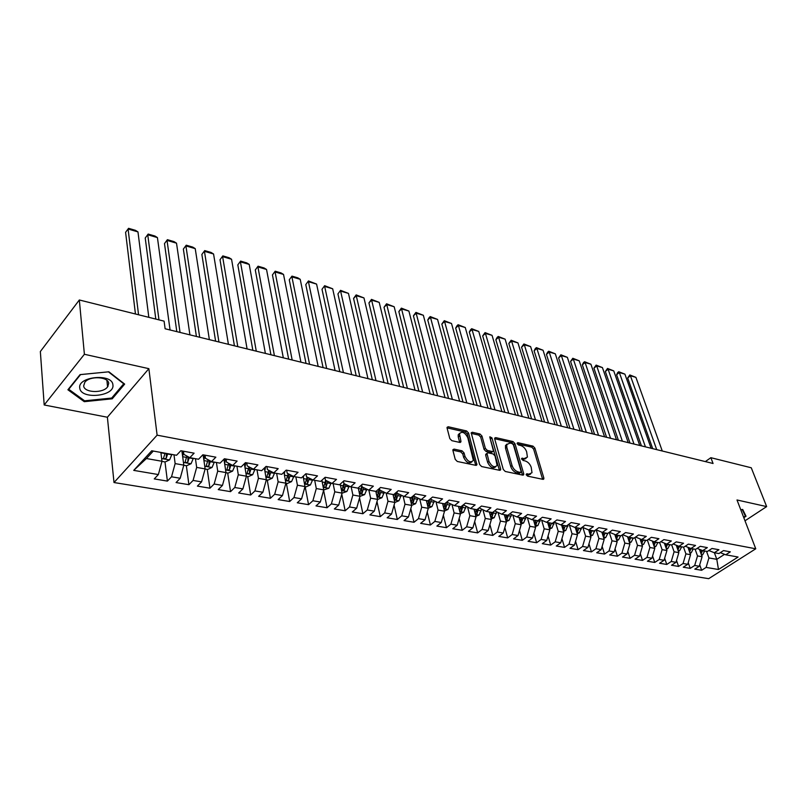 <?xml version="1.0" encoding="UTF-8"?>
<svg xmlns="http://www.w3.org/2000/svg" width="807" height="807" viewBox="0 0 807 807"><rect width="100%" height="100%" fill="white"/><g stroke="black" fill="none" stroke-linecap="round" stroke-linejoin="round"><path stroke-width="1.21" d="M526.225 474.738L527.596 476.14L542.909 479.338L543.847 478.894L543.827 477.946L534.89 448.097L532.993 446.13L517.822 442.67L517.146 443.588L518.498 444.98L520.475 445.424C523.36 446.372 525.407 448.48 526.628 451.749L527.425 457.095L524.318 458.537L521.645 458.426L523.017 460.444L525.004 460.878C527.899 461.816 529.957 463.934 531.198 467.243L531.995 472.72L528.898 474.183L526.9 473.759L526.225 474.738M454.059 449.106L452.909 449.711L452.929 450.518L455.239 459.375L457.297 461.473L475.837 465.346L476.937 464.782L468.554 432.996L466.567 430.948L448.218 426.752L447.058 427.347L447.088 428.103L449.822 438.605L451.859 440.683L459.788 442.428L460.918 441.853L460.898 441.056L459.455 433.762C462.108 431.029 464.903 432.35 467.808 437.727L473.356 460.373C470.652 463.097 467.858 461.755 464.963 456.338L464.045 452.898L462.018 450.82L454.059 449.106L452.868 450.124M84.392 354.273L44.193 404.973L107.392 417.239L148.871 368.668L84.392 354.273L79.328 299.982L164.093 321.146L165.112 328.762L713.065 463.49L710.856 457.69L705.338 461.594M148.871 368.668L157.113 435.165L755.756 548.79L708.687 578.68L114.009 482.536L157.113 435.165M745.002 520.797L766.65 506.594L737.003 499.977L755.756 548.79M766.65 506.594L751.256 467.778L710.856 457.69M503.286 469.452L505.273 471.48L522.744 475.131L523.733 474.657L523.713 473.729L514.937 443.547L513.01 441.57L495.7 437.606L494.671 438.11L494.691 438.937L503.286 469.452M499.634 470.31L481.638 466.557L479.62 464.489L471.217 432.804L472.307 432.259L479.983 434.015L481.961 436.042L485.37 448.389L487.347 450.427L492.401 451.537L493.46 451.022L489.859 437.374L489.839 436.789L491.947 437.848L500.653 468.897L500.673 469.795L499.634 470.31M699.709 564.809L701.656 570.277L706.115 567.412L718.482 569.51L738.082 557.032L725.745 554.792L730.335 551.837L723.516 550.586L718.926 553.552L714.336 552.724L718.936 549.738L711.996 548.467L707.396 551.463L702.736 550.626L707.336 547.61L700.284 546.309L695.674 549.345L690.933 548.488L695.543 545.441L688.371 544.12L683.761 547.186L678.929 546.309L683.549 543.232L676.246 541.89L671.626 544.987L666.723 544.1L671.343 540.983L663.909 539.621L659.289 542.748L654.295 541.84L658.916 538.703L651.36 537.311L646.74 540.478L641.656 539.55L646.276 536.373L638.589 534.96L633.959 538.158L628.784 537.22L633.414 534.002L625.586 532.57L620.956 535.808L615.691 534.849L620.321 531.591L612.352 530.128L607.721 533.407L602.355 532.428L606.985 529.14L598.865 527.647L594.234 530.966L588.777 529.967L593.407 526.648L585.146 525.125L580.505 528.474L574.947 527.465L579.577 524.096L571.154 522.553L566.524 525.942L560.865 524.913L565.495 521.504L556.911 519.93L552.281 523.36L546.51 522.311L551.141 518.871L542.395 517.257L537.775 520.727L531.884 519.658L536.514 516.177L527.607 514.533L522.976 518.044L516.984 516.964L521.604 513.434L512.526 511.759L507.906 515.32L501.793 514.21L506.413 510.639L497.152 508.935L492.542 512.536L486.308 511.406L490.918 507.785L481.476 506.05L476.866 509.691L470.511 508.541L475.121 504.879L465.488 503.104L460.888 506.796L454.412 505.626L459.001 501.914L449.176 500.108L444.586 503.84L437.979 502.64L442.559 498.887L432.542 497.041L427.962 500.824L421.214 499.604L425.783 495.801L415.555 493.914L410.995 497.758L404.105 496.507L408.665 492.653L398.224 490.727L393.675 494.61L386.644 493.339L391.193 489.435L380.531 487.478L375.991 491.413L368.819 490.111L373.348 486.157L362.464 484.15L357.935 488.144L350.611 486.813L355.12 482.798L344.004 480.75L339.505 484.795L332.02 483.443L336.509 479.378L325.15 477.28L320.661 481.386L313.015 480.004L317.494 475.878L305.883 473.739L301.425 477.895L293.607 476.483L298.055 472.297L286.192 470.118L281.754 474.334L273.765 472.882L278.193 468.645L266.058 466.406L261.65 470.693L253.479 469.21L257.877 464.903L245.469 462.623L241.091 466.96L232.739 465.447L237.107 461.079L224.417 458.749L220.069 463.157L211.515 461.604L215.852 457.176L202.87 454.785L198.552 459.254L189.806 457.67L194.114 453.171L180.829 450.73L176.541 455.269L151.736 450.77L133.74 470.38L146.41 458.527L161.985 461.281L160.886 452.424M701.656 570.277L694.817 569.137L699.286 566.252L694.686 565.475L697.5 555.922L695.12 549.244M688.21 562.661L690.227 568.37L694.686 565.475M690.227 568.37L683.267 567.21L687.735 564.295L683.065 563.508L685.9 553.864L683.529 547.146M676.528 560.482L678.596 566.433L683.065 563.508M678.596 566.433L671.525 565.253L675.994 562.308L671.242 561.501L674.097 551.786L671.717 544.927M664.645 558.252L666.774 564.456L671.242 561.501M666.774 564.456L659.581 563.256L664.05 560.28L659.218 559.463L662.093 549.658L659.652 542.506M652.57 555.983L654.749 562.449L659.218 559.463M654.749 562.449L647.436 561.228L651.915 558.222L646.992 557.385L649.887 547.509L647.375 540.044M640.284 553.663L642.513 560.411L646.992 557.385M642.513 560.411L635.079 559.17L639.558 556.134L634.554 555.277L637.48 545.31L634.887 537.523M627.785 551.302L630.075 558.333L634.554 555.277M630.075 558.333L622.51 557.072L626.989 553.995L621.904 553.138L624.84 543.081L622.187 534.94M615.065 548.891L617.426 556.215L621.904 553.138M617.426 556.215L609.729 554.934L614.208 551.827L609.033 550.949L611.988 540.811L609.255 532.317M602.133 546.42L604.544 554.066L609.033 550.949M604.544 554.066L596.716 552.765L601.195 549.628L595.929 548.73L598.905 538.491L596.171 529.846M588.969 543.898L591.44 551.887L595.929 548.73M591.44 551.887L583.471 550.556L587.95 547.378L582.593 546.47L585.589 536.141L582.906 527.496M575.573 541.326L578.105 549.658L582.593 546.47M578.105 549.658L569.994 548.306L574.473 545.098L569.016 544.17L572.032 533.75L569.409 525.115M561.934 538.693L564.537 547.388L569.016 544.17M564.537 547.388L556.265 546.006L560.754 542.768L555.186 541.83L558.232 531.309L555.66 522.694M548.044 535.999L550.707 545.078L555.186 541.83M550.707 545.078L542.294 543.676L546.773 540.397L541.114 539.439L544.18 528.827L541.658 520.222M533.911 533.245L536.635 542.738L541.114 539.439M536.635 542.738L528.06 541.305L532.539 537.987L526.769 537.008L529.856 526.295L527.405 517.711M519.506 530.431L522.3 540.337L526.769 537.008M522.3 540.337L513.565 538.884L518.044 535.525L512.163 534.537L515.28 523.713L512.879 515.169M504.849 527.536L507.694 537.906L512.163 534.537M507.694 537.906L498.807 536.423L503.265 533.024L497.283 532.015L500.421 521.09L498.08 512.566M489.91 524.58L492.815 535.424L497.283 532.015M492.815 535.424L483.756 533.911L488.215 530.471L482.122 529.442L485.269 518.417L483.01 509.933M474.687 521.554L477.663 532.892L482.122 529.442M477.663 532.892L468.423 531.349L472.882 527.869L466.658 526.82L469.835 515.683L467.636 507.25M459.173 518.447L462.209 530.31L466.658 526.82M462.209 530.31L452.798 528.736L457.236 525.226L450.901 524.147L454.109 512.909L451.97 504.516M443.366 515.249L446.463 527.687L450.901 524.147M446.463 527.687L436.859 526.083L441.298 522.522L434.832 521.423L438.06 510.064L436.002 501.742M427.246 511.981L430.403 525.004L434.832 521.423M430.403 525.004L420.618 523.37L425.037 519.769L418.45 518.649L421.698 507.179L419.721 498.908M410.824 508.622L414.021 522.27L418.45 518.649M414.021 522.27L404.045 520.606L408.463 516.954L401.735 515.814L405.013 504.224L403.107 496.033M394.068 505.162L397.326 519.486L401.735 515.814M397.326 519.486L387.138 517.781L391.546 514.089L384.687 512.919L387.985 501.218L386.16 493.107M376.98 501.611L380.289 516.641L384.687 512.919M380.289 516.641L369.899 514.906L374.287 511.164L367.286 509.974L370.615 498.151L368.87 490.121M359.549 497.949L362.898 513.736L367.286 509.974M362.898 513.736L352.296 511.971L356.674 508.178L349.522 506.957L352.881 495.014L351.176 486.914M341.764 494.187L345.164 510.77L349.522 506.957M345.164 510.77L334.34 508.965L338.698 505.121L331.395 503.891L334.774 491.816L333.13 483.645M323.617 490.293L327.047 507.754L331.395 503.891M327.047 507.754L316.001 505.908L320.339 502.015L312.884 500.754L316.294 488.548L314.7 480.306M305.167 486.692L308.556 504.668L312.884 500.754M308.556 504.668L297.279 502.781L301.596 498.837L293.98 497.546L297.42 485.209L295.876 476.897M286.404 483.383L289.683 501.51L293.98 497.546M289.683 501.51L278.153 499.594L282.45 495.589L274.673 494.277L278.133 481.809L276.65 473.406M267.248 479.994L270.395 498.292L274.673 494.277M270.395 498.292L258.623 496.325L262.88 492.27L254.941 490.928L258.432 478.319L257.009 469.845M247.668 476.534L250.684 495.004L254.941 490.928M250.684 495.004L238.66 492.996L242.897 488.891L234.776 487.509L238.297 474.768L236.935 466.214M227.675 473.003L230.55 491.645L234.776 487.509M230.55 491.645L218.253 489.597L222.46 485.421L214.158 484.018L217.708 471.127L216.417 462.492M207.238 469.392L209.961 488.205L214.158 484.018M209.961 488.205L197.392 486.107L201.568 481.88L193.085 480.437L196.666 467.404L195.445 458.689M186.346 465.7L188.919 484.694L193.085 480.437M188.919 484.694L176.067 482.556L180.213 478.258L171.528 476.786L175.139 463.601L173.989 454.805M164.981 461.927L167.402 481.103L171.528 476.786M167.402 481.103L154.258 478.914L158.364 474.556L133.74 470.38M183.451 451.214L183.875 454.381L189.806 457.67M158.364 474.556L161.985 461.281M205.018 455.178L205.482 458.326L211.515 461.604M175.139 463.601L183.804 465.135L181.898 450.921M180.213 478.258L183.804 465.135M226.111 459.062L226.596 462.179L232.739 465.447M196.666 467.404L205.139 468.907L203.112 454.825M201.568 481.88L205.139 468.907M246.73 462.855L247.235 465.942L253.479 469.21M217.708 471.127L226 472.589L223.942 459.223M222.46 485.421L226 472.589M266.905 466.567L267.43 469.624L273.765 472.882M238.297 474.768L246.407 476.201L244.37 463.712M242.897 488.891L246.407 476.201M286.636 470.199L287.191 473.225L293.607 476.483M258.432 478.319L266.36 479.721L264.363 468.06M262.88 492.27L266.36 479.721M305.954 473.749L306.519 476.755L313.015 480.004M278.133 481.809L285.9 483.181L283.933 472.266M282.45 495.589L285.9 483.181M324.908 477.502L325.443 480.205L332.02 483.443M297.42 485.209L305.016 486.56L303.089 476.342M301.596 498.837L305.016 486.56M343.479 481.224L343.964 483.585L350.611 486.813M316.294 488.548L323.738 489.859L321.852 480.296M320.339 502.015L323.738 489.859M361.667 484.846L362.101 486.893L368.819 490.111M334.774 491.816L342.067 493.107L340.231 484.15M338.698 505.121L342.067 493.107M379.482 488.386L379.875 490.131L386.644 493.339M352.881 495.014L360.013 496.275L358.227 487.882M356.674 508.178L360.013 496.275M396.933 491.826L397.276 493.309L404.105 496.507M370.615 498.151L377.605 499.382L375.84 491.382M374.287 511.164L377.605 499.382M414.041 495.195L414.324 496.416L421.214 499.604M387.985 501.218L394.835 502.428L393.029 494.499M391.546 514.089L394.835 502.428M430.797 498.484L431.039 499.462L437.979 502.64M405.013 504.224L411.731 505.414L409.875 497.556M408.463 516.954L411.731 505.414M447.229 501.692L447.421 502.448L454.412 505.626M421.698 507.179L428.285 508.339L426.389 500.542M425.037 519.769L428.285 508.339M463.339 504.829L470.511 508.541M438.06 510.064L444.516 511.214L442.589 503.477M441.298 522.522L444.516 511.214M479.146 507.896L486.308 511.406M454.109 512.909L460.434 514.019L458.467 506.352M457.236 525.226L460.434 514.019M494.641 510.892L501.793 514.21M469.835 515.683L476.049 516.783L474.042 509.177M472.882 527.869L476.049 516.783M509.842 513.827L516.984 516.964M485.269 518.417L491.362 519.486L489.335 511.951M488.215 530.471L491.362 519.486M531.884 519.658L524.863 516.611M500.421 521.09L506.393 522.149L504.325 514.664M503.265 533.024L506.393 522.149M546.51 522.311L539.621 519.345M515.28 523.713L521.14 524.752L519.042 517.337M518.044 535.525L521.14 524.752M560.865 524.913L554.086 522.018M529.856 526.295L535.616 527.314L533.498 519.95M532.539 537.987L535.616 527.314M574.947 527.465L568.299 524.641M544.18 528.827L549.829 529.826L547.681 522.522M546.773 540.397L549.829 529.826M588.777 529.967L582.24 527.223M558.232 531.309L563.78 532.287L561.601 525.044M560.754 542.768L563.78 532.287M602.355 532.428L595.939 529.745M572.032 533.75L577.489 534.708L575.28 527.526M574.473 545.098L577.489 534.708M615.691 534.849L609.386 532.227M585.589 536.141L590.946 537.089L588.717 529.947M587.95 547.378L590.946 537.089M628.784 537.22L622.59 534.658M598.905 538.491L604.171 539.429L601.881 532.237M601.195 549.628L604.171 539.429M641.656 539.55L635.563 537.048M611.988 540.811L617.153 541.719L614.813 534.486M614.208 551.827L617.153 541.719M654.295 541.84L648.303 539.399M624.84 543.081L629.924 543.979L627.533 536.705M626.989 553.995L629.924 543.979M666.723 544.1L660.832 541.709M637.48 545.31L642.463 546.198L640.022 538.884M639.558 556.134L642.463 546.198M678.929 546.309L673.139 543.968M649.887 547.509L654.8 548.377L652.308 541.033M651.915 558.222L654.8 548.377M690.933 548.488L685.234 546.198M662.093 549.658L666.925 550.515L664.383 543.151M664.05 560.28L666.925 550.515M702.736 550.626L697.127 548.387M674.097 551.786L678.838 552.624L676.256 545.229M675.994 562.308L678.838 552.624M714.336 552.724L708.828 550.535M685.9 553.864L690.56 554.691L687.937 547.277M687.735 564.295L690.56 554.691M725.745 554.792L720.328 552.654M697.5 555.922L702.09 556.729L699.427 549.305M699.286 566.252L702.09 556.729M79.328 299.982L40.35 351.539L44.193 404.973M107.392 417.239L114.009 482.536M153.28 451.052L146.41 458.527M714.387 552.734L716.798 559.332L724.565 554.328M706.115 567.412L708.919 557.94L706.518 551.312M708.919 557.94L716.798 559.332L718.482 569.51M743.812 517.701L746.031 516.238L742.692 509.449L740.745 509.721M112.234 398.809L124.661 384.102L108.884 371.805L80.064 374.619L67.899 389.771L84.271 401.674L112.234 398.809L112.102 397.579M526.295 474.93L527.607 475.202L530.512 474.153M525.962 458.517L523.037 459.566L521.736 459.284M542.607 479.267L533.629 449.116L531.722 447.159L517.247 443.86M522.482 475.071L513.676 444.586L511.749 442.609L494.641 438.705M520.434 472.408L521.12 471.429L513.434 444.909L512.082 443.517L509.974 443.043L506.746 444.566L506.816 447.31L512.031 465.518C513.262 468.877 515.36 471.026 518.306 471.954L520.434 472.408L519.143 473.427L520.697 472.418M506.947 444.102L505.475 445.615L505.545 448.349L506.816 447.31M519.143 473.427L517.015 472.983C514.059 472.055 511.971 469.906 510.74 466.547L505.545 448.349M471.187 433.369L478.722 435.084L479.983 434.015M492.805 451.567L491.13 452.586L486.076 451.486L484.089 449.449L480.69 437.112L478.722 435.084M499.432 470.269L489.99 437.868M488.951 461.362C491.745 466.628 494.469 467.979 497.102 465.437L495.054 455.945L493.067 453.917L488.013 452.818L486.944 453.342L488.951 461.362L487.66 462.411C490.212 467.414 492.875 468.887 495.669 466.829M486.339 453.847L485.693 455.249L486.964 454.19M487.66 462.411L485.693 455.249M471.893 461.876C468.998 463.995 466.254 462.512 463.672 457.408L462.764 453.978L460.736 451.9L452.878 450.215M459.617 433.339L458.194 434.842L458.255 436.95L459.516 435.871M459.677 442.407L458.255 436.95M475.686 465.316L467.293 434.065L465.306 432.027L447.038 427.871M84.16 400.494L84.271 401.674M701.565 555.256L702.615 554.843L704.693 550.979M656.706 449.64L630.418 375.759L635.896 377.353L662.275 451.002M627.664 377.958L629.813 374.952L630.418 375.759L627.664 377.958L652.702 448.652M701.071 553.895L702.544 550.545M701.222 550.021L700.567 552.482M629.813 374.952L635.896 377.353M690.056 553.259L691.196 552.805L693.284 548.911M645.439 446.866L619.342 372.521L624.9 374.145L651.098 448.258M616.598 374.741L617.658 372.612L618.757 371.724L619.342 372.521L616.598 374.741L641.444 445.888M689.571 551.887L691.095 548.518M689.743 548.003L689.067 550.475M618.757 371.724L624.9 374.145M678.354 551.231L679.595 550.737L681.683 546.813M633.999 444.052L608.105 369.243L613.744 370.887L639.739 445.464M605.351 371.482L607.53 368.436L608.105 369.243L605.351 371.482L630.005 443.073M677.87 549.839L679.464 546.41M678.082 545.966L677.376 548.437M607.53 368.436L613.744 370.887M742.188 509.52L745.386 516.026L743.62 517.186M743.449 510.982L745.386 516.026M79.782 388.177C80.932 399.868 115.078 396.368 112.889 384.868C112.375 373.005 77.109 376.445 79.782 388.177M83.656 385.928C84.15 392.838 102.963 393.534 107.573 386.896L108.703 383.436C108.501 376.587 89.648 375.598 84.826 382.276L83.656 385.928M108.098 386.139L107.533 386.422M108.451 371.876L123.743 383.789L111.699 398.053L84.604 400.817L68.756 389.277L80.549 374.599L108.441 371.845M68.716 388.762L68.756 389.277M666.461 549.163L667.793 548.629L669.891 544.675M622.368 441.197L596.686 365.904L602.415 367.578L628.209 442.629M593.932 368.174L596.131 365.107L596.686 365.904L593.932 368.174L618.384 440.219M665.977 547.761L667.631 544.261M666.209 543.888L665.493 546.359M596.131 365.107L602.415 367.578M654.356 547.065L655.788 546.5L657.897 542.496M610.556 438.292L585.095 362.514L590.916 364.219L616.487 439.744M582.341 364.814L583.461 362.636L584.561 361.718L585.095 362.514L582.341 364.814L606.582 437.313M653.872 545.643L655.597 542.082M654.144 541.779L653.398 544.251M584.561 361.718L590.916 364.219M642.049 544.937L643.593 544.322L645.701 540.287M598.552 435.336L573.323 359.075L579.224 360.8L604.584 436.819M570.569 361.395L572.799 358.278L573.323 359.075L570.569 361.395L594.588 434.358M641.565 543.484L643.361 539.863M641.878 539.59L641.101 542.102M572.799 358.278L579.224 360.8M629.531 542.768L631.175 542.112L633.293 538.037M586.356 432.34L561.359 355.584L567.361 357.34L592.479 433.843M558.605 357.925L560.865 354.787L561.359 355.584L558.605 357.925L582.392 431.362M629.036 541.295L630.913 537.603M629.41 537.331L628.592 539.923M560.865 354.787L567.361 357.34M616.79 540.569L618.545 539.863L620.674 535.747M573.948 429.284L549.204 352.034L555.307 353.819L580.172 430.817M546.46 354.404L547.63 352.185L548.73 351.237L549.204 352.034L546.46 354.404L570.004 428.315M616.296 539.056L618.253 535.313M616.719 535.031L615.862 537.714M548.73 351.237L555.307 353.819M603.818 538.33L605.694 537.573L607.853 533.316M561.339 426.187L536.857 348.432L543.061 350.238L567.674 427.74M534.113 350.823L535.303 348.584L536.403 347.635L536.857 348.432L534.113 350.823L557.405 425.218M603.323 536.776L605.371 532.973M603.807 532.691L602.91 535.455M536.403 347.635L543.061 350.238M590.623 536.05L592.62 535.243L594.84 530.532M548.518 423.039L524.318 344.76L530.613 346.607L554.954 424.613M521.564 347.181L523.884 343.964L524.318 344.76L521.564 347.181L544.594 422.071M590.129 534.466L592.257 530.602M590.663 530.31L589.715 533.165M523.884 343.964L530.613 346.607M577.187 533.74L579.315 532.872L581.595 527.687M535.485 419.832L511.567 341.038L517.963 342.904L542.022 421.436M508.824 343.479L511.154 340.241L511.567 341.038L508.824 343.479L531.571 418.863M576.682 532.095L577.641 531.531L578.912 528.182M577.287 527.889L576.299 530.835M511.154 340.241L517.963 342.904M563.508 531.379L565.768 530.451L568.118 524.772M522.22 416.563L498.605 337.255L505.111 339.152L528.878 418.208M495.861 339.727L497.122 337.447L498.222 336.458L498.605 337.255L495.861 339.727L518.326 415.615M563.004 529.685L564.043 529.099L565.324 525.72M563.679 525.418L562.63 528.464M498.222 336.458L505.111 339.152M549.587 528.978L551.968 528L554.359 522.129M508.733 413.255L485.431 333.402L492.048 335.339L515.502 414.919M482.687 335.904L485.068 332.615L485.431 333.402L482.687 335.904L504.849 412.296M549.063 527.233L550.203 526.618L551.484 523.218M549.809 522.906L548.72 526.053M485.068 332.615L492.048 335.339M535.394 526.547L537.926 525.498L540.307 519.637M495.004 409.875L472.034 329.488L478.763 331.455L501.904 411.57M469.301 332.02L470.612 329.71L471.702 328.701L472.034 329.488L469.301 332.02L491.15 408.927M534.87 524.721L536.11 524.096L537.401 520.656M533.578 520.253L535.697 520.354L535.555 521.191M535.656 520.626L534.547 523.592M471.702 328.701L478.763 331.455M520.949 524.056L523.622 522.946L526.003 517.105M481.043 406.446L458.416 325.514L465.256 327.511L488.053 408.171M455.683 328.076L457.014 325.746L458.104 324.727L458.416 325.514L455.683 328.076L477.199 405.497M520.414 522.169L521.756 521.534L523.067 517.983M521.352 517.751L521.756 521.534M521.312 517.741L520.112 521.09M458.104 324.727L465.256 327.511M506.221 521.534L509.056 520.354L511.436 514.533M466.829 402.945L444.566 321.468L451.517 323.496L473.971 404.7M441.843 324.061L444.284 320.682L444.566 321.468L441.843 324.061L463.006 402.007M505.676 519.557L507.139 518.921L508.521 514.846M506.746 515.108L507.139 518.921M506.665 515.088L505.404 518.548M444.284 320.682L451.517 323.496M491.221 518.962L494.207 517.711L496.587 511.91M452.374 399.394L430.474 317.353L437.555 319.421L459.637 401.18M427.76 319.976L429.132 317.615L430.222 316.566L430.474 317.353L427.76 319.976L448.571 398.456M490.666 516.884L492.24 516.248L493.702 511.618M491.867 512.405L492.24 516.248M491.745 512.384L490.434 515.925M430.222 316.566L437.555 319.421M475.928 516.339L479.086 515.017L481.466 509.247M437.646 395.773L416.15 313.166L423.342 315.265L445.04 397.589M413.426 315.819L415.918 312.39L416.15 313.166L413.426 315.819L433.863 394.845M475.353 514.15L477.058 513.534L478.622 508.309M476.695 509.661L477.058 513.534M476.534 509.631L475.141 513.323M415.918 312.39L423.342 315.265M460.343 513.676L463.672 512.263L466.043 506.534M422.656 392.081L401.563 308.91L408.887 311.048L430.181 393.937M398.85 311.593L401.372 308.133L401.563 308.91L398.85 311.593L418.894 391.163M459.748 511.345L461.584 510.77L463.238 504.91M461.301 506.463L461.584 510.77M461.059 506.665L459.576 510.66M401.372 308.133L408.887 311.048M444.455 510.952L447.956 509.469L450.326 503.77M407.394 388.328L386.724 304.572L394.179 306.751L415.06 390.215M384.021 307.285L386.563 303.795L386.724 304.572L384.021 307.285L403.651 387.41M443.83 508.46L445.817 507.946L447.421 502.438M445.635 502.993L445.171 505.374L445.817 507.946M445.343 503.235L443.709 507.976M386.563 303.795L394.179 306.751M428.245 508.188L431.937 506.614L434.297 500.955M391.839 384.505L371.623 300.164L379.209 302.373L399.647 386.432M368.93 302.907L371.492 299.387L371.623 300.164L368.93 302.907L388.137 383.597M429.324 499.704L427.599 505.081L429.738 505.071L431.342 499.604M429.677 499.412L429.102 502.479L429.738 505.071M371.492 299.387L379.209 302.373M411.721 505.364L415.595 503.699L417.955 498.09M376.001 380.611L356.25 295.675L363.967 297.924L383.961 382.568M353.567 298.449L356.159 294.898L356.25 295.675L353.567 298.449L372.32 379.714M412.992 496.073L411.167 502.125L413.335 502.136L414.939 496.698M413.406 495.73L412.72 499.523L413.335 502.136M356.159 294.898L363.967 297.924M394.815 502.509L398.94 500.733L401.281 495.185M359.861 376.647L340.604 291.095L348.463 293.395L367.972 378.634M337.931 293.919L340.544 290.338L337.931 293.919L356.22 375.749M396.348 492.331L394.411 499.119L396.61 499.15L398.214 493.743M396.822 491.927L396.005 496.507L396.61 499.15M340.544 290.338L348.463 293.395M377.575 499.483L381.943 497.707L384.273 492.22M343.419 372.602L324.666 286.445L332.676 288.785L351.681 374.63M322.003 289.299L324.646 285.688L322.003 289.299L339.808 371.714M379.371 488.477L377.313 496.043L379.552 496.093L381.146 490.737M379.704 489.355L378.957 493.43L379.552 496.093M324.646 285.688L332.676 288.785M359.993 496.376L364.603 494.62L366.923 489.203M326.664 368.486L308.435 281.704L316.586 284.084L335.087 370.554M305.782 284.589L308.456 280.947L305.782 284.589L323.082 367.599M361.859 485.753L359.872 492.906L362.141 492.986L363.735 487.67M362.202 486.934L361.566 490.293L362.141 492.986M308.456 280.947L316.586 284.084M342.037 493.208L346.899 491.463L349.209 486.127M309.575 364.28L291.912 276.872L300.214 279.303L318.16 366.388M289.269 279.797L291.963 276.125L289.269 279.797L306.035 363.412M343.923 483.373L342.067 489.698L344.367 489.809L345.951 484.553M344.438 483.807L343.812 487.095L344.367 489.809M291.963 276.125L297.773 277.82L300.214 279.303M323.708 489.97L328.842 488.245L331.122 483M292.164 359.993L275.076 271.959L283.529 274.43L300.91 362.151M321.993 481.043L322.164 480.014M272.443 274.925L275.167 271.213L272.443 274.925L288.654 359.135M325.705 480.336L323.889 486.429C324.081 487.489 324.858 487.529 326.23 486.56L327.803 481.365M326.31 480.629L325.685 483.827L326.23 486.56M275.167 271.213L281.078 272.937L283.529 274.43M304.985 486.661L306.105 486.863L310.392 484.957L312.652 479.822M274.4 355.625L257.917 266.946L266.532 269.457L283.318 357.824M303.351 477.744L303.664 475.797M255.294 269.952L258.048 266.199L255.294 269.952L270.93 354.777M307.134 477.058L305.339 483.09C305.52 484.19 306.307 484.24 307.709 483.252L309.283 478.127M307.79 477.391L307.185 480.488L307.709 483.252M258.048 266.199L264.081 267.964L266.532 269.457M285.87 483.282L287.252 483.524L291.559 481.608L293.809 476.513M256.283 351.176L240.425 261.841L249.212 264.403L265.382 353.416M284.306 474.375L284.79 471.439M237.823 264.878L240.607 261.105L237.823 264.878L252.853 350.329M288.17 473.729L286.384 479.681C286.566 480.811 287.373 480.871 288.805 479.862L290.359 474.829M288.886 474.092L288.291 477.078L288.805 479.862M240.607 261.105L246.75 262.9L249.212 264.403M266.33 479.832L267.985 480.125L272.322 478.178L274.572 473.033M237.793 346.627L222.611 256.626L231.559 259.249L247.083 348.917M264.857 470.935L265.523 466.93M220.018 259.713L222.833 255.9L220.018 259.713L234.413 345.8M268.792 470.33L267.026 476.201C267.198 477.361 268.015 477.431 269.488 476.412L271.021 471.47M269.578 470.723L268.993 473.598L269.488 476.412M222.833 255.9L229.087 257.736L231.559 259.249M246.377 476.301L248.304 476.644L252.672 474.677L254.921 469.472M218.939 341.997L204.433 251.32L213.562 253.993L228.411 344.327M244.975 467.435L245.772 462.673M201.871 254.447L204.706 250.594L201.871 254.447L215.6 341.169M249 466.86L247.255 472.64C247.416 473.84 248.253 473.921 249.746 472.882L251.27 468.05M249.837 467.303L249.282 470.047L249.746 472.882M204.706 250.594L211.091 252.47L213.562 253.993M225.97 472.7L228.189 473.094L232.587 471.096L234.847 465.831M199.692 337.255L185.913 245.913L195.223 248.627L209.366 339.636M224.659 463.864L225.496 458.951M183.36 249.081L186.235 245.197L183.36 249.081L196.404 336.448M228.754 463.329L227.039 468.998C227.201 470.239 228.048 470.33 229.571 469.271L231.074 464.56M229.672 463.813L229.571 469.271M186.235 245.197L192.742 247.093L195.223 248.627M205.109 469.018L207.641 469.462L212.059 467.435L214.319 462.108M180.042 332.423L167.019 240.395L176.511 243.169L189.917 334.855M203.889 460.212L204.756 455.128M164.487 243.603L167.392 239.679L164.487 243.603L176.804 331.637M203.203 455.451L203.303 454.866M208.075 459.728L206.38 465.276C206.542 466.557 207.399 466.658 208.963 465.589L210.435 461.019M209.053 460.262L208.963 465.589M167.392 239.679L174.03 241.626L176.511 243.169M183.774 465.246L186.619 465.75L191.077 463.702L193.337 458.305M158.969 319.875L147.742 234.766L157.426 237.591L170.065 329.972M182.644 456.5L183.502 451.567M145.23 238.025L148.165 234.06L145.23 238.025L155.801 319.078M181.999 451.688L182.12 450.962M186.911 456.066L185.257 461.473C185.408 462.794 186.276 462.905 187.88 461.816L189.322 457.398M187.97 456.651L187.88 461.816M148.165 234.06L154.944 236.037L157.426 237.591M161.955 461.392L165.132 461.957L169.621 459.879L171.871 454.422M138.552 314.77L128.081 229.017L137.967 231.902L148.821 317.333M125.589 232.325L128.565 228.32L125.589 232.325L135.445 313.994M165.122 453.201L163.66 457.579C163.801 458.951 164.689 459.072 166.323 457.962L167.745 453.675M166.323 453.413L166.323 457.962M128.565 228.32L135.465 230.338L137.967 231.902M527.607 475.202L528.898 474.183M521.594 458.689L522.331 458.104M523.037 459.566L524.318 458.537M517.095 443.255L517.822 442.67M531.722 447.159L532.993 446.13M533.629 449.116L534.89 448.097M542.536 478.955L543.827 477.946M526.174 474.334L526.9 473.759M494.62 438.514L495.7 437.606M511.749 442.609L513.01 441.57M513.676 444.586L514.937 443.547M522.411 474.758L523.713 473.729M510.74 466.547L512.031 465.518M517.015 472.983L518.306 471.954M471.177 433.228L472.307 432.259M480.69 437.112L481.961 436.042M484.089 449.449L485.37 448.389M486.076 451.486L487.347 450.427M491.13 452.586L492.401 451.537M490.676 438.897L491.947 437.848M499.362 469.936L500.653 468.897M460.736 451.9L462.018 450.82M462.764 453.978L464.045 452.898M463.672 457.408L464.963 456.338M459.627 442.135L460.898 441.056M447.028 427.781L448.218 426.752M465.306 432.027L466.567 430.948M467.293 434.065L468.554 432.996M475.626 464.983L476.917 463.924M701.354 554.661L702.524 554.873M702.514 550.828L704.662 551.221M699.8 550.344L701.152 550.586M700.758 552.059L701.333 553.652M689.824 552.613L691.105 552.845M691.064 548.76L693.253 549.153M688.28 548.256L689.682 548.508M689.299 549.971L689.884 551.605M678.112 550.525L679.504 550.778M679.433 546.652L681.653 547.055M676.579 546.137L678.021 546.4M677.648 547.842L678.243 549.517M666.199 548.407L667.702 548.669M667.601 544.513L669.86 544.917M664.675 543.979L666.168 544.251M665.805 545.673L666.4 547.398M654.073 546.248L655.698 546.531M655.566 542.334L657.866 542.748M652.56 541.79L654.114 542.072M653.761 543.464L654.366 545.25M641.747 544.049L643.492 544.362M643.33 540.115L645.671 540.539M640.254 539.56L641.847 539.853M641.504 541.225L642.12 543.061M629.208 541.82L631.084 542.153M630.882 537.866L633.263 538.299M627.725 537.291L629.369 537.593M629.046 538.935L629.672 540.831M616.457 539.54L618.455 539.903M618.223 535.576L620.644 536.009M614.974 534.98L616.679 535.293M616.366 536.615L617.002 538.572M603.465 537.23L605.603 537.613M605.331 533.235L607.802 533.689M602.012 532.64L603.767 532.953M603.465 534.244L604.11 536.262M590.25 534.88L592.52 535.283M592.217 530.865L594.729 531.319M588.807 530.249L590.633 530.572M590.341 531.833L590.986 533.911M576.803 532.479L579.214 532.913M578.871 528.444L581.423 528.908M575.371 527.818L577.257 528.151M576.975 529.372L577.641 531.531M563.104 530.038L565.667 530.492M565.283 525.993L567.886 526.457M561.692 525.337L563.639 525.69M563.377 526.87L564.043 529.099M549.163 527.556L551.877 528.04M551.453 523.481L554.096 523.965M547.761 522.815L549.769 523.178M549.527 524.318L550.203 526.618M534.96 525.024L537.825 525.539M537.361 520.929L540.054 521.423M535.414 521.705L536.11 524.096M520.495 522.452L523.521 522.986M523.017 518.336L525.761 518.83M519.133 517.63L521.272 518.023M505.757 519.819L508.955 520.394M508.4 515.693L511.194 516.198M504.405 514.967L506.625 515.37M490.737 517.146L494.106 517.751M493.511 512.99L496.355 513.514M489.415 512.253L491.705 512.667M475.424 514.422L478.985 515.058M478.329 510.246L481.234 510.77M474.123 509.489L476.493 509.913M459.829 511.648L463.571 512.314M462.865 507.442L465.831 507.986M458.547 506.665L460.989 507.109M443.921 508.813L447.855 509.51M447.098 504.587L450.114 505.142M442.66 503.79L445.192 504.244M427.7 505.918L431.836 506.655M431.029 501.682L434.105 502.236M426.469 500.854L429.072 501.329M411.156 502.973L415.494 503.75M414.637 498.716L417.774 499.281M409.946 497.869L412.639 498.353M394.28 499.967L398.829 500.784M397.912 495.69L401.119 496.265M393.1 494.812L395.884 495.316M377.061 496.9L381.832 497.748M380.854 492.603L384.122 493.188M375.911 491.705L378.786 492.22M359.488 493.773L364.492 494.661M363.453 489.445L366.782 490.051M358.369 488.528L361.334 489.062M341.543 490.575L346.798 491.513M345.689 486.228L349.088 486.853M340.463 485.289L343.53 485.844M323.234 487.317L328.731 488.296M327.551 482.949L331.031 483.575M322.185 481.981L325.352 482.556M304.532 483.978L310.292 485.007M309.041 479.6L312.591 480.236M303.513 478.601L306.791 479.187M285.426 480.579L291.458 481.648M290.137 476.17L293.758 476.826M284.447 475.141L287.837 475.757M265.917 477.098L272.221 478.228M270.819 472.68L274.521 473.346M264.978 471.621L268.479 472.256M245.974 473.548L252.561 474.728M251.088 469.109L254.871 469.795M245.076 468.02L248.697 468.675M225.587 469.916L232.477 471.147M230.923 465.457L234.787 466.153M224.729 464.338L228.472 465.014M204.746 466.204L211.948 467.495M210.314 461.725L214.259 462.441M203.939 460.575L207.803 461.271M183.441 462.411L190.966 463.753M189.242 457.912L193.276 458.638M182.675 456.722L186.679 457.448M161.642 458.527L169.51 459.929M167.685 454.008L171.82 454.755M160.926 452.788L165.062 453.534M543.262 479.358L543.847 478.894M523.097 475.152L523.733 474.657M505.475 445.615L506.746 444.566M485.663 454.402L486.944 453.342M500.007 470.33L500.673 469.795M458.194 434.842L459.455 433.762M460.212 442.458L460.918 441.853M476.221 465.367L476.937 464.782M106.907 380.4L107.573 386.896"/></g></svg>
